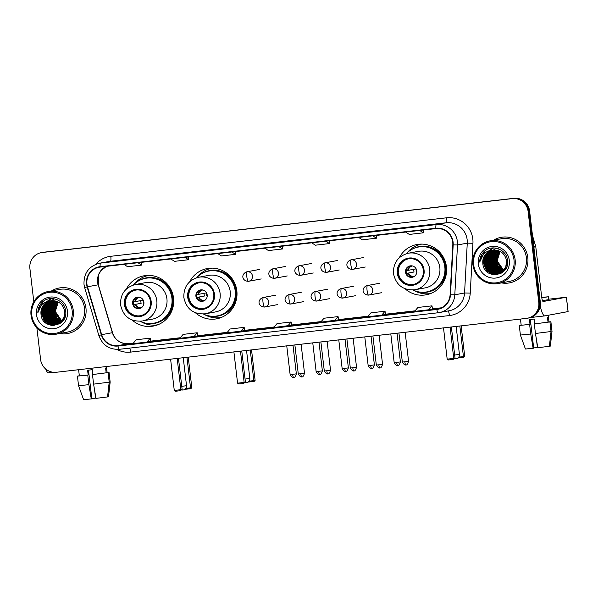 <?xml version="1.0" encoding="UTF-8"?>
<svg xmlns="http://www.w3.org/2000/svg" width="598" height="598" viewBox="0 0 598 598"><rect width="100%" height="100%" fill="white"/><g stroke="black" fill="none" stroke-linecap="round" stroke-linejoin="round"><path stroke-width="0.9" d="M405.093 288.797A25.572 25.049 -100.5 0 0 426.225 294.792A25.572 25.049 -100.5 0 0 446.444 266.805A25.572 25.049 -100.5 0 0 416.888 244.515A25.572 25.049 -100.5 0 0 399.322 257.701M427.66 293.827A25.572 25.049 -100.5 0 0 429.798 293.85M195.486 312.829A25.572 25.049 -100.5 0 0 216.618 318.824A25.572 25.049 -100.5 0 0 236.838 290.83A25.572 25.049 -100.5 0 0 207.282 268.547A25.572 25.049 -100.5 0 0 189.716 281.725M218.053 317.852A25.572 25.049 -100.5 0 0 220.191 317.874M132.195 320.079A25.572 25.049 -100.5 0 0 153.32 326.074A25.572 25.049 -100.5 0 0 173.54 298.088A25.572 25.049 -100.5 0 0 143.983 275.798A25.572 25.049 -100.5 0 0 126.417 288.984M154.755 325.11A25.572 25.049 -100.5 0 0 156.9 325.133M147.661 275.401A25.572 25.049 -100.5 0 0 145.673 276.194M210.959 268.143A25.572 25.049 -100.5 0 0 208.964 268.936M420.566 244.119A25.572 25.049 -100.5 0 0 418.578 244.903M36.874 327.824L40.597 359.51A14.472 14.18 -100.5 0 0 56.369 372.262L526.39 318.383A14.472 14.18 -100.5 0 0 527.339 318.241L528.871 317.957A14.472 14.18 -100.5 0 0 540.308 302.117L529.619 211.087A14.472 14.18 -100.5 0 0 513.846 198.327L43.826 252.207A14.472 14.18 -100.5 0 0 42.869 252.349L42.107 252.491A14.472 14.18 -100.5 0 1 43.063 252.349A14.472 14.18 -100.5 0 0 42.107 252.491L41.344 252.633A14.472 14.18 -100.5 0 0 29.9 268.48L33.809 301.743M527.339 318.241A14.472 14.18 -100.5 0 0 538.783 302.401L528.094 211.371A14.472 14.18 -100.5 0 0 512.314 198.611L43.063 252.349L513.077 198.469A14.472 14.18 -100.5 0 1 528.856 211.229A14.472 14.18 -100.5 0 0 513.077 198.469L513.846 198.327M538.783 302.401L539.546 302.259L528.856 211.229L539.546 302.259A14.472 14.18 -100.5 0 1 528.101 318.099A14.472 14.18 -100.5 0 0 539.546 302.259L540.308 302.117M59.621 333.549A23.158 22.687 -100.5 0 0 67.649 333.535A23.158 22.687 -100.5 0 0 85.955 308.179A23.158 22.687 -100.5 0 0 59.195 287.997A23.158 22.687 -100.5 0 0 51.697 290.86A23.158 22.687 -100.5 0 1 59.195 287.997A23.158 22.687 -100.5 0 1 85.955 308.179A23.158 22.687 -100.5 0 1 67.649 333.535A23.158 22.687 -100.5 0 1 59.621 333.549M501.468 282.899A23.158 22.687 -100.5 0 0 509.496 282.884A23.158 22.687 -100.5 0 0 527.802 257.529A23.158 22.687 -100.5 0 0 501.034 237.346A23.158 22.687 -100.5 0 0 493.544 240.209A23.158 22.687 -100.5 0 1 501.034 237.346L501.034 237.346A23.158 22.687 -100.5 0 1 527.802 257.529A23.158 22.687 -100.5 0 1 509.496 282.884A23.158 22.687 -100.5 0 1 501.468 282.899M86.949 284.132A15.436 15.122 79.5 0 1 100.172 267.074L435.897 228.593A15.436 15.122 79.5 0 1 452.813 244.888L450.107 294.724A15.436 15.122 79.5 0 1 436.794 309.091L117.956 345.637A15.436 15.122 79.5 0 1 101.675 334.663L87.487 286.771A15.436 15.122 79.5 0 1 86.949 284.132M86.568 284.177A15.825 15.503 -100.5 0 0 87.129 286.876L101.309 334.775A15.825 15.503 -100.5 0 0 118.008 346.025L436.839 309.472A15.825 15.503 -100.5 0 0 450.481 294.747L453.187 244.911A15.825 15.503 -100.5 0 0 435.852 228.212L100.128 266.693A15.825 15.503 -100.5 0 0 86.568 284.177M418.914 226.41L404.831 228.025A3.857 0.777 83.5 0 0 404.839 228.025A3.857 0.777 83.5 0 0 404.831 228.025L418.914 226.41M371.963 231.792L357.888 233.407A3.857 0.777 83.5 0 0 357.888 233.407A3.857 0.777 83.5 0 0 357.873 233.407M325.006 237.174L310.923 238.789A3.857 0.777 83.5 0 0 310.923 238.789L325.006 237.174L310.93 238.789A3.857 0.777 83.5 0 1 310.945 238.789M137.189 258.71L123.098 260.324A3.857 0.777 83.5 0 0 123.113 260.317A3.857 0.777 83.5 0 0 123.098 260.324L137.189 258.71L123.113 260.317M184.139 253.328L170.056 254.942A3.857 0.777 83.5 0 0 170.056 254.942L184.139 253.328L170.064 254.935A3.857 0.777 83.5 0 1 170.079 254.935M231.097 247.938L217.022 249.553A3.857 0.777 83.5 0 0 217.022 249.553A3.857 0.777 83.5 0 0 217.014 249.553M278.055 242.556L263.965 244.171A3.857 0.777 83.5 0 0 263.98 244.171A3.857 0.777 83.5 0 0 263.965 244.171L278.055 242.556L263.98 244.171M512.314 198.611L42.301 252.491A14.472 14.18 -100.5 0 0 41.344 252.633M381.756 315.153L385.531 314.451L385.037 311.229L370.954 312.844L367.665 316.768L381.756 315.153L385.037 311.229M428.714 309.771L432.489 309.069L431.995 305.847L417.905 307.462L414.623 311.386L428.714 309.771L431.995 305.847M240.889 331.307L244.171 327.375L230.088 328.997L226.806 332.922L244.664 330.597M193.939 336.689L197.22 332.765L183.13 334.379L179.849 338.304L197.714 335.979M146.981 342.071L150.756 341.368L150.262 338.147L136.18 339.761L132.891 343.686L146.981 342.071L150.262 338.147M334.798 320.535L338.079 316.611L323.996 318.226L320.715 322.15L338.58 319.833M287.847 325.917L291.129 321.993L277.038 323.608L273.757 327.532L291.622 325.215M264.742 248.215L268.457 250.569L282.548 248.955L282.323 246.197M278.825 246.6L282.548 248.955M217.784 253.597L221.507 255.951L235.59 254.337L235.365 251.579M231.875 251.982L235.59 254.337M170.834 258.979L174.549 261.333L188.639 259.719L188.415 256.961M184.917 257.364L188.639 259.719M123.876 264.361L127.598 266.715L141.681 265.101L141.457 262.343M137.966 262.746L141.681 265.101M311.7 242.833L315.415 245.187L329.505 243.573L329.274 240.815M325.783 241.218L329.505 243.573M358.651 237.451L362.373 239.805L376.456 238.191L376.232 235.433M372.741 235.829L376.456 238.191M405.608 232.061L409.324 234.423L423.414 232.809L423.19 230.051M419.691 230.447L423.414 232.809M291.129 321.993L291.622 325.222M244.171 327.375L244.664 330.604M197.22 332.765L197.714 335.986M338.079 316.611L338.58 319.84M45.68 369.003A19.3 3.872 83.5 0 0 48.505 372.786A19.3 3.872 83.5 0 0 48.565 372.778M92.212 369.706L92.772 374.505M94.648 390.479L95.545 398.133L91.823 398.582M83.593 399.666L78.547 385.695L77.426 376.112L88.16 375.028L87.779 375.103L88.9 384.678L91.27 398.926L91.853 398.821L88.482 370.14M88.16 375.028L87.6 370.237L92.294 369.699L92.854 374.49L108.074 372.584L109.202 382.167L107.55 396.923L95.964 398.388L93.594 384.14L92.473 374.565L92.854 374.49M107.558 396.855L108.507 396.743L110.152 381.987L109.03 372.412L107.124 372.629L106.564 367.837L105.607 368.017L106.167 372.801M77.426 376.112L87.779 375.103M92.473 374.565L108.074 372.584M109.03 372.412L107.117 372.517M78.547 385.695L88.9 384.678M93.594 384.14L109.202 382.167M110.152 381.987L109.045 372.397M83.593 399.673L91.27 398.926M79.325 375.783L78.405 375.985M79.332 375.813L78.398 375.918M72.164 310.571A20.743 20.325 -100.5 0 0 49.552 292.287A20.743 20.325 -100.5 0 0 31.784 315.206A20.743 20.325 -100.5 0 0 54.396 333.49A20.743 20.325 -100.5 0 0 72.164 310.571M73.292 310.429A21.707 21.266 -100.5 0 0 48.199 291.51A21.707 21.266 -100.5 0 0 31.036 315.273A21.707 21.266 -100.5 0 0 56.13 334.2A21.707 21.266 -100.5 0 0 73.292 310.429M56.13 334.2L67.387 332.107A21.707 21.266 -100.5 0 0 84.55 308.344A21.707 21.266 -100.5 0 0 59.456 289.417L48.199 291.51M62.222 320.67A12.057 11.818 -100.5 0 0 62.633 320.879L62.222 320.67M62.117 320.61C58.432 318.637 56.227 315.557 55.509 311.364L55.524 307.529M61.676 321.059L55.068 311.483L58.133 301.997M61.781 320.947L55.308 311.438L58.275 302.072M61.258 321.477L56.317 317.478L54.119 311.655L57.595 301.743M61.362 321.38L56.556 317.433L54.358 311.61L57.729 301.803M60.839 321.874L55.36 317.658L53.162 311.835L57.057 301.519M60.944 321.776L55.599 317.613L53.401 311.79L57.191 301.571M60.413 322.225L54.411 317.837L52.213 312.014L56.533 301.325M60.518 322.143L54.642 317.792L52.452 311.969L56.66 301.37M59.979 322.554L58.185 321.918L53.454 318.009L51.256 312.186L52.19 306.041L56.01 301.16M60.092 322.479L58.425 321.874L53.693 317.964L51.495 312.141L52.4 306.064L56.137 301.198M59.546 322.86L57.229 322.098L52.497 318.188L50.299 312.365L51.249 306.183L55.487 301.018M59.651 322.785L57.468 322.053L52.736 318.143L50.538 312.32L51.488 306.139L55.614 301.056M59.097 323.137L56.279 322.27L51.548 318.368L49.35 312.545L50.299 306.355L54.971 300.906M59.209 323.07L56.518 322.225L51.787 318.323L49.589 312.5L50.538 306.318L55.098 300.936M58.656 323.383L55.322 322.449L50.591 318.54L48.393 312.717L49.342 306.535L53.207 301.646L54.463 300.824M58.768 323.324L55.562 322.404L50.83 318.502L48.632 312.679L49.582 306.49L54.59 300.839M58.701 323.638L58.327 323.623M58.2 323.608L54.373 322.628L49.641 318.719L47.444 312.896L48.393 306.714L52.25 301.826L53.955 300.757M58.312 323.555L54.612 322.584L49.873 318.674L47.683 312.851L48.625 306.669L52.489 301.781L54.082 300.772M59.583 323.727L58.97 323.765M57.744 323.817L53.416 322.8L48.685 318.898L46.487 313.075L47.436 306.894L51.301 301.997L53.454 300.712M58.851 323.765L58.477 323.78M58.357 323.78L57.984 323.772M57.864 323.765L53.656 322.756L48.924 318.854L46.726 313.031L47.676 306.849L51.533 301.953L53.581 300.727M59.224 323.81L58.499 323.899M58.746 323.892L58.013 323.937M57.288 323.996L52.46 322.98L47.728 319.078L45.53 313.255L46.48 307.066L50.344 302.177L52.96 300.697M57.401 323.952L52.699 322.935L47.967 319.033L45.769 313.21L46.719 307.021L50.583 302.132L53.08 300.697M59.793 323.593L57.916 324.049M56.825 324.161L51.51 323.159L46.779 319.25L44.581 313.427L45.53 307.245L49.387 302.356L52.467 300.697M56.937 324.123L51.749 323.114L47.018 319.205L44.82 313.382L45.769 307.2L49.627 302.311L52.587 300.689M60.675 322.972L56.593 324.258M56.84 324.243L56.122 324.378M56.354 324.303L50.553 323.339L45.822 319.429L43.624 313.606L44.573 307.424L48.438 302.528L51.974 300.712M60.346 323.212L57.318 324.161M56.474 324.266L50.793 323.294L46.061 319.384L43.863 313.561L44.813 307.379L48.677 302.483L52.101 300.704M64.21 318.719L61.183 322.195L56.003 324.4M55.883 324.422L49.604 323.511L44.872 319.609L42.675 313.786L43.624 307.596L47.481 302.708L51.488 300.749M62.648 321.066L61.422 322.15L56.362 324.34M56.003 324.393L49.843 323.466L45.104 319.564L42.914 313.741L43.863 307.551L47.72 302.663L51.615 300.742M51.338 300.772A12.057 11.818 -100.5 0 0 41 314.092C41.808 330.858 68.217 327.457 65.66 311.289C65.115 299.792 49.544 294.231 41.89 302.566C39.244 305.414 37.891 308.8 37.838 312.724C39.378 305.309 43.878 301.325 51.338 300.772C58.626 300.644 63.089 304.173 64.719 311.356L63.926 317.508L60.226 322.374L55.412 324.52L48.647 323.69L43.916 319.781L41.718 313.957L42.667 307.776L46.532 302.887L51.009 300.809M64.958 311.311L64.165 317.463L60.465 322.329L55.412 324.52M55.532 324.497L48.887 323.645L44.155 319.736L41.957 313.913L42.907 307.731L46.764 302.842L51.129 300.794M41 314.092L41.95 307.91L45.814 303.014L50.651 300.869M36.478 314.668A15.922 15.593 -100.5 0 0 53.835 328.698A15.922 15.593 -100.5 0 0 67.469 311.117A15.922 15.593 -100.5 0 0 50.12 297.079A15.922 15.593 -100.5 0 0 36.478 314.668M42.294 313.188A21.707 21.266 -100.5 0 0 44.035 319.564M44.484 320.513A21.707 21.266 -100.5 0 0 46.128 323.279M37.838 312.724L43.348 301.325M50.942 325.327L47.661 323.182M46.988 322.561L43.549 317.232M42.608 312.156L43.946 305.825M44.364 304.973L45.343 303.388M47.055 301.385L51.174 298.551M52.788 325.536L50.352 324.303M50.023 324.086L48.617 323.01M47.945 322.382L44.506 317.052M43.564 311.984L44.895 305.653M45.321 304.793L46.3 303.208M46.539 302.872L47.1 302.177M48.139 301.078L51.772 298.544M54.141 325.506L52.205 324.647M52.033 324.557L51.308 324.123M50.98 323.914L49.567 322.83M48.894 322.21L45.455 316.873M45.47 311.625L46.801 305.294M47.377 311.274L48.715 304.943M49.133 304.083L50.112 302.506M50.359 302.169L50.912 301.474M51.592 300.719L54.014 298.731M59.366 322.972L58.94 322.711M58.604 322.494L57.199 321.41M56.526 320.79L53.087 315.46M52.146 310.384L53.484 304.053M53.902 303.201L54.881 301.616M56.362 299.837L56.735 299.471M59.561 322.315L58.148 321.238M57.483 320.61L54.044 315.281M53.102 310.213L54.433 303.881M54.859 303.022L55.831 301.437M52.594 325.529L50.075 324.221M49.716 323.981L48.176 322.741M47.429 322.001L43.527 313.442L44.544 306.206M53.984 325.514L52.004 324.624M51.817 324.52L51.032 324.049M50.673 323.802L49.126 322.569M48.386 321.829L44.484 313.262L45.5 306.034M59.292 323.017L58.656 322.628M58.298 322.389L56.758 321.148M56.018 320.408L52.116 311.85L53.132 304.614M53.581 303.62L54.627 301.833M54.889 301.459L55.263 300.973M56.227 299.875L56.668 299.449M56.967 320.229L53.065 311.67L54.082 304.434M125.102 304.412A13.029 12.76 -100.5 0 0 140.164 315.766A13.029 12.76 -100.5 0 0 150.457 301.504A13.029 12.76 -100.5 0 0 135.402 290.15A13.029 12.76 -100.5 0 0 125.102 304.412M135.641 290.112A13.029 12.76 -100.5 0 0 125.58 304.322A13.029 12.76 -100.5 0 0 140.395 315.722M140.164 321.298A22.821 22.35 -100.5 0 0 153.873 323.182L154.344 323.092A22.821 22.35 -100.5 0 0 172.388 298.11A22.821 22.35 -100.5 0 0 146.017 278.22L145.538 278.309A22.821 22.35 -100.5 0 0 133.421 284.984M153.873 323.182A22.821 22.35 -100.5 0 0 171.91 298.2A22.821 22.35 -100.5 0 0 145.538 278.309M166.924 298.828A18.575 18.194 -100.5 0 0 145.456 282.645L135.342 284.521A18.575 18.194 79.5 0 1 156.811 300.712A18.575 18.194 79.5 0 1 142.13 321.044L152.236 319.168A18.575 18.194 -100.5 0 0 166.924 298.828M132.621 303.515A5.786 5.674 -100.5 0 0 139.319 308.561A5.786 5.674 -100.5 0 0 143.894 302.222A5.786 5.674 -100.5 0 0 137.204 297.176A5.786 5.674 -100.5 0 0 132.621 303.515M137.54 297.124A5.786 5.674 -100.5 0 0 133.294 303.388A5.786 5.674 -100.5 0 0 139.648 308.486M157.909 324.736L157.999 324.721A25.086 24.578 79.5 0 1 157.909 324.736A25.086 24.578 79.5 0 1 141.098 321.724M134.139 284.252A25.086 24.578 79.5 0 1 148.745 275.409A25.086 24.578 79.5 0 1 148.835 275.386L148.745 275.409M143.886 303.649A5.307 5.195 79.5 0 1 143.228 300.121L135.41 301.579A5.307 5.195 79.5 0 1 139.521 297.236M140.807 300.577A7.722 7.565 -100.5 0 0 141.158 303.276L133.339 304.793M133.003 301.923L135.41 301.579M133.593 304.681L141.158 303.276M188.235 357.148L191.816 387.639L190.799 388.737L184.961 389.283M186.95 357.298L190.538 387.878L191.816 387.639M185.829 388.416L190.538 387.878L189.902 388.909M170.602 359.174L174.272 390.427L180.85 389.679L177.18 358.419M174.272 390.427L175.52 391.242L180.215 390.703L180.85 389.679L182.128 389.44L178.466 358.269M180.215 390.703L182.128 389.44M188.4 297.154A13.029 12.76 -100.5 0 0 203.455 308.508A13.029 12.76 -100.5 0 0 213.755 294.246A13.029 12.76 -100.5 0 0 198.7 282.899A13.029 12.76 -100.5 0 0 188.4 297.154M198.94 282.854A13.029 12.76 -100.5 0 0 188.878 297.064A13.029 12.76 -100.5 0 0 203.694 308.463M203.455 314.04A22.821 22.35 -100.5 0 0 217.164 315.923L217.642 315.834A22.821 22.35 -100.5 0 0 235.687 290.852A22.821 22.35 -100.5 0 0 209.307 270.961L208.829 271.051A22.821 22.35 -100.5 0 0 196.712 277.734M217.164 315.923A22.821 22.35 -100.5 0 0 235.208 290.942A22.821 22.35 -100.5 0 0 208.829 271.051M230.215 291.577A18.575 18.194 -100.5 0 0 208.747 275.386L198.641 277.263A18.575 18.194 79.5 0 1 220.109 293.454A18.575 18.194 79.5 0 1 205.42 313.786L215.534 311.909A18.575 18.194 -100.5 0 0 230.215 291.577M195.92 296.257A5.786 5.674 -100.5 0 0 202.61 301.302A5.786 5.674 -100.5 0 0 207.192 294.971A5.786 5.674 -100.5 0 0 200.494 289.925A5.786 5.674 -100.5 0 0 195.92 296.257M200.831 289.873A5.786 5.674 -100.5 0 0 196.585 296.137A5.786 5.674 -100.5 0 0 202.946 301.235M221.2 317.478L221.29 317.463A25.086 24.578 79.5 0 1 221.2 317.478A25.086 24.578 79.5 0 1 204.389 314.473M197.43 276.994A25.086 24.578 79.5 0 1 212.043 268.151A25.086 24.578 79.5 0 1 212.133 268.136L212.043 268.151M207.185 296.399A5.307 5.195 79.5 0 1 206.527 292.871A5.307 5.195 79.5 0 1 206.527 292.863L198.708 294.321A5.307 5.195 79.5 0 1 202.812 289.985M204.105 293.319A7.722 7.565 -100.5 0 0 204.456 296.017L196.637 297.542M196.301 294.665L198.708 294.321M196.884 297.423L204.456 296.017M251.534 349.89L255.114 380.38L254.098 381.487L248.26 382.032M250.241 350.039L253.836 380.62L255.114 380.38M249.127 381.158L253.836 380.62L253.201 381.651M233.9 351.916L237.57 383.176L244.141 382.421L240.471 351.161M237.57 383.176L238.811 383.991L243.506 383.453L244.141 382.421L245.419 382.182L241.764 351.011M243.506 383.453L245.419 382.182M398.006 273.129A13.029 12.76 -100.5 0 0 413.061 284.484A13.029 12.76 -100.5 0 0 423.362 270.221A13.029 12.76 -100.5 0 0 408.307 258.867A13.029 12.76 -100.5 0 0 398.006 273.129M408.546 258.822A13.029 12.76 -100.5 0 0 398.485 273.039A13.029 12.76 -100.5 0 0 413.3 284.431M413.061 290.015A22.821 22.35 -100.5 0 0 426.77 291.899L427.249 291.809A22.821 22.35 -100.5 0 0 445.293 266.828A22.821 22.35 -100.5 0 0 418.914 246.937L418.443 247.026A22.821 22.35 -100.5 0 0 406.319 253.702M426.77 291.899A22.821 22.35 -100.5 0 0 444.815 266.917A22.821 22.35 -100.5 0 0 418.443 247.026M439.822 267.545A18.575 18.194 -100.5 0 0 418.353 251.362L408.247 253.238A18.575 18.194 79.5 0 1 429.715 269.421A18.575 18.194 79.5 0 1 415.027 289.761L425.141 287.885A18.575 18.194 -100.5 0 0 439.822 267.545M405.526 272.232A5.786 5.674 -100.5 0 0 412.216 277.278A5.786 5.674 -100.5 0 0 416.799 270.939A5.786 5.674 -100.5 0 0 410.101 265.893A5.786 5.674 -100.5 0 0 405.526 272.232M410.437 265.841A5.786 5.674 -100.5 0 0 406.192 272.105A5.786 5.674 -100.5 0 0 412.553 277.203M430.814 293.454L430.896 293.439A25.086 24.578 79.5 0 1 430.814 293.454A25.086 24.578 79.5 0 1 413.995 290.441M407.036 252.969A25.086 24.578 79.5 0 1 421.65 244.126A25.086 24.578 79.5 0 1 421.74 244.104L421.65 244.126M416.791 272.367A5.307 5.195 79.5 0 1 416.133 268.838L408.314 270.296A5.307 5.195 79.5 0 1 412.418 265.953M413.711 269.287A7.722 7.565 -100.5 0 0 414.063 271.993L406.244 273.51M405.907 270.64L408.314 270.296M406.498 273.398L414.063 271.993M461.14 325.865L464.721 356.356L463.704 357.454L457.866 358M459.847 326.015L463.443 356.595L464.721 356.356M458.733 357.133L463.443 356.595L462.807 357.626M443.507 327.883L447.177 359.144L453.747 358.389L450.077 327.136M447.177 359.144L448.418 359.959L453.112 359.42L453.747 358.389L455.026 358.157L451.37 326.986M453.112 359.42L455.026 358.157M540.248 306.049A19.3 3.872 83.5 0 0 544.823 315.894A19.3 3.872 83.5 0 0 544.875 315.886L568.055 311.58L566.366 297.206L543.186 301.512A4.821 0.964 -96.5 0 1 543.171 301.512A4.821 0.964 -96.5 0 1 541.668 296.9L535.786 246.802L533.857 247.161M566.366 297.206L548.732 299.194M532.497 235.56L535.703 246.391A2.414 2.362 79.5 0 1 535.786 246.802M534.051 319.055L534.619 323.854M536.496 339.828L537.393 347.483L533.67 347.931M533.117 348.275L525.44 349.023L520.395 335.044L519.266 325.462L530.007 324.378L529.619 324.452L530.747 334.028L533.117 348.275L533.7 348.171L530.329 319.489M530.007 324.378L529.447 319.586L534.141 319.048L534.702 323.839L549.921 321.933L551.042 331.516L549.398 346.272L537.811 347.737L535.442 333.49L534.32 323.914L534.702 323.839M549.405 346.205L550.354 346.093L551.999 331.337L550.87 321.761L548.971 321.978L548.411 317.187L547.454 317.359L548.015 322.15M548.187 315.273L548.971 321.963M542.468 300.57L548.785 299.65L548.448 296.772L541.736 297.378M541.788 297.737L548.448 296.772M519.266 325.462L529.619 324.452M534.32 323.914L549.921 321.933M550.87 321.761L548.964 321.866M520.395 335.044L530.747 334.028M535.442 333.49L551.042 331.516M551.999 331.337L550.893 321.746M521.172 325.133L520.253 325.334M521.179 325.163L520.238 325.267M541.773 297.662L544.135 297.281L541.743 297.46M514.011 259.921A20.743 20.325 -100.5 0 0 491.399 241.637A20.743 20.325 -100.5 0 0 473.631 264.555A20.743 20.325 -100.5 0 0 496.243 282.839A20.743 20.325 -100.5 0 0 514.011 259.921M515.14 259.779A21.707 21.266 -100.5 0 0 490.046 240.859A21.707 21.266 -100.5 0 0 472.883 264.622A21.707 21.266 -100.5 0 0 497.977 283.549A21.707 21.266 -100.5 0 0 515.14 259.779M497.977 283.549L509.227 281.456A21.707 21.266 -100.5 0 0 526.397 257.693A21.707 21.266 -100.5 0 0 501.303 238.766L490.046 240.859M504.069 270.019A12.057 11.818 -100.5 0 0 504.48 270.229L504.069 270.019M503.965 269.96C500.279 267.986 498.074 264.907 497.357 260.713L497.372 256.878M503.523 270.408L496.916 260.833L499.98 251.347M503.621 270.296L497.155 260.788L500.115 251.422M503.105 270.827L498.164 266.828L495.966 261.005L499.442 251.093M503.21 270.73L498.396 266.783L496.205 260.96L499.577 251.153M502.686 271.223L497.207 267.007L495.009 261.184L498.904 250.868M502.791 271.126L497.446 266.962L495.249 261.139L499.038 250.921M502.26 271.574L496.25 267.186L494.053 261.363L498.373 250.674M502.365 271.492L496.49 267.142L494.292 261.319L498.508 250.719M501.827 271.903L500.033 271.268L495.301 267.358L493.103 261.535L494.038 255.391L497.85 250.51M501.939 271.828L500.272 271.223L495.54 267.313L493.343 261.49L494.247 255.413L497.985 250.547M501.386 272.21L499.076 271.447L494.344 267.538L492.147 261.715L493.096 255.533L497.334 250.368M501.498 272.135L499.315 271.402L494.583 267.493L492.386 261.67L493.335 255.488L497.461 250.405M500.945 272.479L498.127 271.619L493.395 267.717L491.197 261.894L492.147 255.705L496.818 250.256M501.057 272.419L498.366 271.574L493.627 267.672L491.436 261.849L492.386 255.667L496.945 250.285M500.496 272.733L497.17 271.798L492.438 267.889L490.24 262.066L491.19 255.884L495.054 250.996L496.31 250.173M500.608 272.673L497.409 271.754L492.677 267.852L490.48 262.021L491.429 255.839L496.437 250.188M501.535 272.98L501.161 272.994M501.042 272.994L500.668 272.994M500.548 272.987L500.175 272.972M500.048 272.957L496.213 271.978L491.481 268.068L489.291 262.245L490.233 256.064L494.098 251.175L495.802 250.106M500.16 272.905L496.452 271.933L491.72 268.024L489.523 262.201L490.472 256.019L494.337 251.13L495.929 250.121M501.43 273.077L500.818 273.114M499.592 273.166L495.264 272.15L490.532 268.248L488.334 262.425L489.284 256.243L493.141 251.347L495.301 250.061M500.205 273.129L499.831 273.122M499.704 273.114L495.503 272.105L490.771 268.203L488.573 262.38L489.523 256.198L493.38 251.302L495.428 250.076M501.072 273.159L500.347 273.249M499.136 273.346L494.307 272.329L489.575 268.427L487.377 262.604L488.327 256.415L492.191 251.526L494.808 250.046M499.248 273.301L494.546 272.284L489.814 268.382L487.617 262.559L488.566 256.37L492.431 251.481L494.927 250.046M501.64 272.942L499.397 273.428M499.636 273.413L498.926 273.548M498.672 273.51L493.357 272.509L488.626 268.599L486.428 262.776L487.377 256.594L491.235 251.706L494.314 250.039M498.784 273.473L493.597 272.464L488.865 268.554L486.667 262.731L487.617 256.549L491.474 251.661L494.434 250.039M502.514 272.322L498.807 273.578M498.687 273.592L492.64 272.643L487.908 268.734L485.711 262.911L486.66 256.729L490.524 251.833L493.948 250.054M498.201 273.652L492.401 272.681L487.669 268.779L485.471 262.956L486.421 256.774L490.285 251.878L493.821 250.061M502.193 272.561L499.166 273.51M506.058 268.068L503.03 271.544L497.85 273.749L491.683 272.815L486.951 268.913L484.754 263.09L485.703 256.901L489.568 252.012L493.455 250.091M497.73 273.772L491.451 272.86L486.712 268.958L484.522 263.135L485.464 256.946L489.328 252.057L493.335 250.099M504.488 270.416L503.269 271.499L498.209 273.69M493.178 250.121A12.057 11.818 -100.5 0 0 482.848 263.441C483.647 280.208 510.057 276.807 507.508 260.638C506.962 249.142 491.384 243.58 483.737 251.915C481.091 254.763 479.738 258.149 479.686 262.074C481.226 254.658 485.718 250.674 493.178 250.121C500.474 249.994 504.936 253.522 506.566 260.706L505.773 266.858L502.073 271.724L497.259 273.869L490.495 273.039L485.763 269.13L483.565 263.307L484.515 257.125L488.372 252.236L492.857 250.158M506.805 260.661L506.013 266.813L502.313 271.679L497.259 273.869M497.379 273.847L490.734 272.994L486.002 269.085L483.804 263.262L484.754 257.08L488.611 252.192L492.976 250.143M482.848 263.441L483.797 257.26L487.662 252.363L492.498 250.218M478.325 264.017A15.922 15.593 -100.5 0 0 495.675 278.048A15.922 15.593 -100.5 0 0 509.317 260.459A15.922 15.593 -100.5 0 0 491.967 246.428A15.922 15.593 -100.5 0 0 478.325 264.017M484.133 262.537A21.707 21.266 -100.5 0 0 485.882 268.913M486.324 269.862A21.707 21.266 -100.5 0 0 487.975 272.628M479.686 262.074L485.187 250.674M492.789 274.676L489.508 272.531M488.835 271.911L485.397 266.581M484.455 261.505L485.785 255.174M486.211 254.322L487.191 252.737M488.902 250.734L493.014 247.901M494.636 274.886L492.199 273.652M491.87 273.436L490.457 272.359M489.784 271.731L486.353 266.402M485.412 261.333L486.742 255.002M487.168 254.143L488.14 252.558M488.387 252.221L488.947 251.526M489.986 250.427L493.619 247.893M495.989 274.856L494.053 273.996M493.881 273.906L493.156 273.473M492.819 273.264L491.414 272.18M490.741 271.559L487.303 266.222M487.318 260.975L488.648 254.643M489.224 260.623L490.554 254.292M490.98 253.432L491.96 251.855M492.206 251.519L492.759 250.824M493.44 250.069L495.862 248.08M501.214 272.322L500.78 272.06M500.451 271.843L499.046 270.759M498.373 270.139L494.935 264.809M493.993 259.734L495.323 253.403M495.749 252.55L496.729 250.966M498.209 249.187L498.583 248.82M501.408 271.664L499.995 270.588M499.323 269.96L495.892 264.63M494.95 259.562L496.28 253.231M496.706 252.371L497.678 250.786M494.434 274.878L491.922 273.57M491.563 273.331L490.024 272.09M489.276 271.35L485.374 262.791L486.391 255.555M495.832 274.863L493.851 273.974M493.664 273.869L492.879 273.398M492.513 273.151L490.973 271.918M490.233 271.178L486.331 262.612L487.348 255.376M501.139 272.367L500.504 271.978M500.145 271.739L498.605 270.498M497.857 269.758L493.955 261.199L494.98 253.963M495.428 252.969L496.475 251.182M496.736 250.809L497.11 250.315M498.074 249.224L498.515 248.798M498.814 269.578L494.912 261.02L495.929 253.784M43.826 252.207L42.301 252.491M529.619 211.087L528.094 211.371M106.302 266.372A15.436 15.122 -100.5 0 0 98.169 284.783L112.357 332.682A15.436 15.122 -100.5 0 0 128.645 343.656L133.369 343.11L128.667 343.648A8.686 1.742 -96.5 0 1 128.69 343.648A8.686 1.742 -96.5 0 0 128.645 343.656L117.956 345.637M95.74 264.323A24.122 23.628 79.5 0 1 110.794 256.295L446.519 217.807A4.821 0.964 -96.5 0 1 446.13 222.777L110.406 261.259A19.3 18.904 -100.5 0 0 109.128 261.453L99.365 263.269A19.3 18.904 79.5 0 1 100.636 263.075A4.821 0.964 83.5 0 0 100.128 266.693M446.519 217.807A24.122 23.628 79.5 0 1 472.816 239.073A24.122 23.628 79.5 0 1 472.943 243.274L470.245 293.11A24.122 23.628 79.5 0 1 449.449 315.55L130.611 352.102A24.122 23.628 79.5 0 1 116.834 349.419M453.187 244.911L457.507 244.963L467.27 243.147A19.3 18.904 -100.5 0 0 467.165 239.783A19.3 18.904 -100.5 0 0 446.13 222.777L436.368 224.586A19.3 18.904 79.5 0 1 457.507 244.963L454.801 294.799A19.3 18.904 79.5 0 1 439.433 312.56A19.3 18.904 79.5 0 1 438.162 312.754L119.323 349.299A4.821 0.964 -96.5 0 1 119.308 349.307A4.821 0.964 -96.5 0 1 118.008 346.025M99.365 263.269C88.773 266.222 83.66 273.271 84.012 284.416L84.684 287.698L87.129 286.876M436.839 309.472A4.821 0.964 83.5 0 0 438.147 312.754A4.821 0.964 83.5 0 0 438.162 312.754L449.203 310.751A19.3 18.904 -100.5 0 0 464.564 292.983L467.27 243.147L472.943 243.274M450.481 294.747L454.801 294.799L464.564 292.983L470.245 293.11M84.684 287.698L98.872 335.598L101.309 334.775M435.852 228.212A4.821 0.964 -96.5 0 1 436.368 224.586L100.636 263.075L110.406 261.259A4.821 0.964 -96.5 0 0 110.794 256.295M129.676 348.118A4.821 0.964 -96.5 0 1 130.611 352.102M448.066 310.96A4.821 0.964 -96.5 0 1 449.449 315.55M436.794 309.091L438.82 308.71M87.487 286.771L98.349 284.768L112.536 332.667L101.675 334.663M150.718 341.122L180.327 337.728L150.718 341.122M197.676 335.74L227.285 332.346L197.676 335.74M244.627 330.358L274.235 326.964L244.627 330.358M291.585 324.976L321.193 321.582L291.585 324.976M338.543 319.594L368.144 316.2L338.543 319.594M385.493 314.212L415.102 310.818L385.493 314.212M432.451 308.83L441.346 307.806L432.451 308.83M44.932 312.829A19.779 19.375 -100.5 0 0 46.218 317.927M46.853 319.354A19.779 19.375 -100.5 0 0 47.601 320.737M48.52 322.15A19.779 19.375 -100.5 0 0 49.335 323.226M49.559 323.496A19.779 19.375 -100.5 0 0 50.112 324.116M50.262 324.28A19.779 19.375 -100.5 0 0 51.421 325.409M151.167 301.422A13.747 13.47 -100.5 0 0 136.18 289.305A13.747 13.47 -100.5 0 0 124.399 304.494A13.747 13.47 -100.5 0 0 139.386 316.611A13.747 13.47 -100.5 0 0 151.167 301.422M147.295 323.398A23.128 22.657 -100.5 0 0 172.949 296.429A23.128 22.657 -100.5 0 0 139.319 280.469M181.762 386.323L186.531 385.71L183.242 357.724M134.789 301.669A5.599 5.487 79.5 0 1 138.736 297.109M140.769 308.075A5.599 5.487 79.5 0 1 135.126 304.546M141.457 307.671A5.307 5.195 79.5 0 1 135.746 304.449M214.458 294.171A13.747 13.47 -100.5 0 0 199.47 282.047A13.747 13.47 -100.5 0 0 187.697 297.236A13.747 13.47 -100.5 0 0 202.685 309.353A13.747 13.47 -100.5 0 0 214.458 294.171M210.586 316.14A23.128 22.657 -100.5 0 0 236.247 289.17A23.128 22.657 -100.5 0 0 202.617 273.211M245.053 379.065L249.829 378.452L246.54 350.465M198.088 294.418A5.599 5.487 79.5 0 1 202.034 289.851M204.068 300.816A5.599 5.487 79.5 0 1 198.424 297.288M204.755 300.42A5.307 5.195 79.5 0 1 199.044 297.199M424.064 270.139A13.747 13.47 -100.5 0 0 409.077 258.022A13.747 13.47 -100.5 0 0 397.304 273.211A13.747 13.47 -100.5 0 0 412.291 285.328A13.747 13.47 -100.5 0 0 424.064 270.139M420.192 292.116A23.128 22.657 -100.5 0 0 445.854 265.146A23.128 22.657 -100.5 0 0 412.224 249.187M454.659 355.04L459.436 354.427L456.147 326.441M407.694 270.386A5.599 5.487 79.5 0 1 411.641 265.826M413.674 276.792A5.599 5.487 79.5 0 1 408.03 273.264M414.362 276.388A5.307 5.195 79.5 0 1 408.651 273.166M247.206 271.739A4.821 4.724 -100.5 0 0 246.892 271.784C240.688 273.989 241.906 281.105 248.32 281.322A4.821 0.964 -96.5 0 1 248.32 281.322A4.821 0.964 -96.5 0 1 246.817 276.702A4.821 0.964 83.5 0 1 247.206 271.739A4.821 4.724 -100.5 0 1 252.468 275.992A4.821 4.724 -100.5 0 1 248.656 281.269L248.32 281.322A4.821 4.724 -100.5 0 0 248.656 281.269L261.244 278.93M292.624 374.333L290.127 374.58C293.633 379.865 293.895 376.277 293.596 377.331A3.14 0.628 -96.5 0 1 292.624 374.333L296.354 373.847L292.983 345.143M293.603 377.331A3.14 0.628 -96.5 0 1 293.596 377.331L293.723 377.316C294.522 377.914 295.405 376.762 296.354 373.847M273.219 268.756A4.821 4.724 -100.5 0 0 272.905 268.801C266.701 271.006 267.919 278.122 274.333 278.339A4.821 0.964 -96.5 0 1 274.333 278.339A4.821 0.964 -96.5 0 1 272.83 273.72A4.821 0.964 83.5 0 1 273.219 268.756A4.821 4.724 -100.5 0 1 278.481 273.009A4.821 4.724 -100.5 0 1 274.669 278.287L274.333 278.339A4.821 4.724 -100.5 0 0 274.669 278.287L287.257 275.947M318.637 371.351L316.14 371.597C319.646 376.882 319.908 373.294 319.609 374.348A3.14 0.628 -96.5 0 1 318.637 371.351L322.367 370.872L318.996 342.161M319.616 374.348A3.14 0.628 -96.5 0 1 319.609 374.348L319.736 374.333C320.535 374.939 321.418 373.78 322.367 370.872M299.232 265.774A4.821 4.724 -100.5 0 0 298.918 265.818C292.714 268.024 293.932 275.14 300.346 275.357A4.821 0.964 -96.5 0 1 300.346 275.357A4.821 0.964 -96.5 0 1 298.843 270.737A4.821 0.964 83.5 0 1 299.232 265.774A4.821 4.724 -100.5 0 1 304.494 270.027A4.821 4.724 -100.5 0 1 300.682 275.304L300.346 275.357A4.821 4.724 -100.5 0 0 300.682 275.304L313.27 272.972M344.65 368.368L342.153 368.615C345.659 373.9 345.921 370.312 345.622 371.365A3.14 0.628 -96.5 0 1 344.65 368.368L348.38 367.89L345.009 339.178M345.629 371.365A3.14 0.628 -96.5 0 1 345.622 371.365L345.749 371.351C346.548 371.956 347.431 370.797 348.38 367.89M325.245 262.791A4.821 4.724 -100.5 0 0 324.931 262.836C318.727 265.041 319.945 272.157 326.359 272.374A4.821 0.964 -96.5 0 1 326.359 272.374A4.821 0.964 -96.5 0 1 324.856 267.762A4.821 0.964 83.5 0 1 325.245 262.791A4.821 4.724 -100.5 0 1 330.507 267.044A4.821 4.724 -100.5 0 1 326.695 272.322L326.359 272.374A4.821 4.724 -100.5 0 0 326.695 272.322L339.283 269.99M370.663 365.385L368.166 365.64C371.672 370.917 371.934 367.329 371.635 368.383A3.14 0.628 -96.5 0 1 370.663 365.385L374.393 364.907L371.022 336.196M371.642 368.383A3.14 0.628 -96.5 0 1 371.635 368.383L371.762 368.368C372.561 368.973 373.444 367.815 374.393 364.907M351.258 259.809A4.821 4.724 -100.5 0 0 350.944 259.853C344.74 262.059 345.958 269.175 352.372 269.392A4.821 0.964 -96.5 0 1 352.372 269.392A4.821 0.964 -96.5 0 1 350.869 264.779A4.821 0.964 83.5 0 1 351.258 259.809A4.821 4.724 -100.5 0 1 356.52 264.062A4.821 4.724 -100.5 0 1 352.708 269.339L352.372 269.392A4.821 4.724 -100.5 0 0 352.708 269.339L365.296 267.007M396.676 362.403L394.179 362.657C397.685 367.934 397.947 364.346 397.648 365.4A3.14 0.628 -96.5 0 1 396.676 362.403L400.406 361.925L397.035 333.213M397.655 365.4A3.14 0.628 -96.5 0 1 397.648 365.4L397.775 365.385C398.574 365.991 399.457 364.832 400.406 361.925M300.779 373.743L298.29 373.989C301.796 379.267 302.057 375.686 301.758 376.74A3.14 0.628 -96.5 0 1 301.758 376.74A3.14 0.628 -96.5 0 1 300.779 373.743L304.517 373.257L301.1 344.209M263.412 297.46A4.821 4.724 -100.5 0 0 263.098 297.505C256.893 299.71 258.112 306.826 264.525 307.043A4.821 0.964 -96.5 0 1 264.525 307.043A4.821 0.964 -96.5 0 1 263.023 302.424A4.821 0.964 83.5 0 1 263.412 297.46A4.821 4.724 -100.5 0 1 268.674 301.713A4.821 4.724 -100.5 0 1 264.854 306.991L264.525 307.043A4.821 4.724 -100.5 0 0 264.854 306.991L277.442 304.651M326.792 370.76L324.303 371.007C327.809 376.291 328.07 372.704 327.771 373.757A3.14 0.628 -96.5 0 1 327.771 373.757A3.14 0.628 -96.5 0 1 326.792 370.76L330.53 370.274L327.113 341.226M289.425 294.478A4.821 4.724 -100.5 0 0 289.111 294.522C282.906 296.728 284.125 303.844 290.538 304.061A4.821 0.964 -96.5 0 1 290.538 304.061A4.821 0.964 -96.5 0 1 289.036 299.441A4.821 0.964 83.5 0 1 289.425 294.478A4.821 4.724 -100.5 0 1 294.687 298.731A4.821 4.724 -100.5 0 1 290.867 304.008L290.538 304.061A4.821 4.724 -100.5 0 0 290.867 304.008L303.455 301.669M352.805 367.777L350.316 368.024C353.822 373.309 354.083 369.721 353.784 370.775A3.14 0.628 -96.5 0 1 353.784 370.775A3.14 0.628 -96.5 0 1 352.805 367.777L356.543 367.299L353.126 338.244M315.438 291.495A4.821 4.724 -100.5 0 0 315.124 291.54C308.919 293.745 310.138 300.861 316.551 301.078A4.821 0.964 -96.5 0 1 316.551 301.078A4.821 0.964 -96.5 0 1 315.049 296.459A4.821 0.964 83.5 0 1 315.438 291.495A4.821 4.724 -100.5 0 1 320.7 295.748A4.821 4.724 -100.5 0 1 316.88 301.026L316.551 301.078A4.821 4.724 -100.5 0 0 316.88 301.026L329.468 298.694M378.818 364.795L376.329 365.042C379.835 370.326 380.096 366.738 379.797 367.792A3.14 0.628 -96.5 0 1 379.797 367.792A3.14 0.628 -96.5 0 1 378.818 364.795L382.556 364.317L379.139 335.261M341.451 288.513A4.821 4.724 -100.5 0 0 341.137 288.557C334.932 290.763 336.151 297.879 342.564 298.096A4.821 0.964 -96.5 0 1 342.564 298.096A4.821 0.964 -96.5 0 1 341.062 293.483A4.821 0.964 83.5 0 1 341.451 288.513A4.821 4.724 -100.5 0 1 346.713 292.766A4.821 4.724 -100.5 0 1 342.893 298.043L342.564 298.096A4.821 4.724 -100.5 0 0 342.893 298.043L355.481 295.711M404.831 361.812L402.342 362.067C405.848 367.344 406.109 363.756 405.81 364.81A3.14 0.628 -96.5 0 1 405.81 364.81A3.14 0.628 -96.5 0 1 404.831 361.812L408.569 361.334L405.152 332.279M367.464 285.53A4.821 4.724 -100.5 0 0 367.15 285.575C360.945 287.78 362.164 294.896 368.577 295.113A4.821 0.964 -96.5 0 1 368.577 295.113A4.821 0.964 -96.5 0 1 367.075 290.501A4.821 0.964 83.5 0 1 367.464 285.53A4.821 4.724 -100.5 0 1 372.726 289.783A4.821 4.724 -100.5 0 1 368.906 295.061L368.577 295.113A4.821 4.724 -100.5 0 0 368.906 295.061L381.494 292.728M533.805 246.742L535.703 246.391M486.779 262.178A19.779 19.375 -100.5 0 0 488.065 267.276M488.701 268.704A19.779 19.375 -100.5 0 0 489.448 270.087M490.36 271.499A19.779 19.375 -100.5 0 0 491.182 272.576M491.406 272.845A19.779 19.375 -100.5 0 0 491.96 273.465M492.109 273.63A19.779 19.375 -100.5 0 0 493.268 274.759M98.872 335.598C102.445 345.143 109.262 349.718 119.308 349.307L438.147 312.754M112.536 332.667C114.196 338.229 119.017 344.044 128.667 343.648M98.349 284.768L98.767 274.512L100.696 271.021L106.339 266.372M418.921 226.41L404.839 228.025M53.14 372.255L48.505 372.786M107.132 372.621L106.414 366.529M108.507 396.743L110.174 381.98M79.34 375.888L78.615 369.714M135.342 284.521C125.146 287.369 120.22 294.149 120.564 304.875C123.203 316.514 130.394 321.903 142.13 321.044M181.71 389.889A3.857 3.857 0 0 0 186.531 385.71M198.641 277.263C188.445 280.111 183.519 286.898 183.855 297.625C186.501 309.263 193.685 314.645 205.42 313.786M245.001 382.638A3.857 3.857 0 0 0 249.829 378.452M408.247 253.238C398.051 256.079 393.125 262.866 393.462 273.592C396.108 285.231 403.291 290.621 415.027 289.761M454.607 358.606A3.857 3.857 0 0 0 459.436 354.427M259.48 269.444L246.892 271.784M290.127 374.58L286.748 345.853M285.493 266.461L272.905 268.801M316.14 371.597L312.761 342.871M311.506 263.479L298.918 265.818M342.153 368.615L338.774 339.888M337.519 260.504L324.931 262.836M368.166 365.64L364.787 336.913M363.532 257.521L350.944 259.853M394.179 362.657L390.8 333.931M275.685 295.165L263.098 297.505M298.29 373.989L294.874 344.926M304.517 373.257C303.56 376.172 302.685 377.323 301.885 376.725L301.758 376.74M301.698 292.183L289.111 294.522M324.303 371.007L320.887 341.944M330.53 370.274C329.573 373.189 328.698 374.341 327.898 373.743L327.771 373.757M327.711 289.2L315.124 291.54M350.316 368.024L346.9 338.961M356.543 367.299C355.586 370.207 354.711 371.365 353.911 370.76L353.784 370.775M353.724 286.225L341.137 288.557M376.329 365.042L372.913 335.979M382.556 364.317C381.599 367.224 380.724 368.383 379.924 367.777L379.797 367.792M379.737 283.243L367.15 285.575M402.342 362.067L398.926 332.996M408.569 361.334C407.612 364.242 406.737 365.4 405.937 364.795L405.81 364.81M544.823 315.894L530.576 317.531M566.411 297.199L568.1 311.573M550.354 346.093L552.021 331.329M521.187 325.237L520.462 319.063"/></g></svg>

